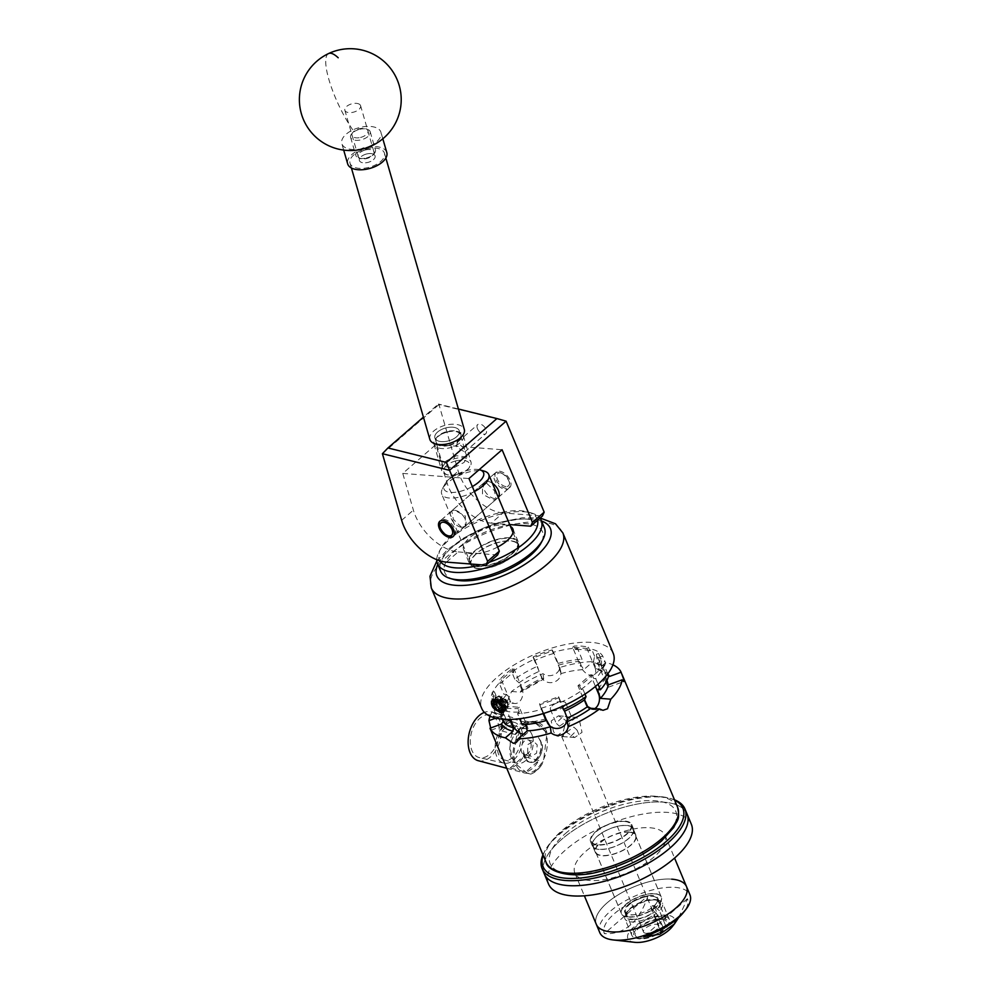 <?xml version="1.0" encoding="UTF-8"?>
<svg xmlns="http://www.w3.org/2000/svg" width="992" height="992" viewBox="0 0 992 992"><rect width="100%" height="100%" fill="white"/><g stroke="black" fill="none" stroke-linecap="round" stroke-linejoin="round"><path stroke-width="0.74" stroke-dasharray="4.96 3.72" d="M437.559 432.053A12.735 6.597 -16.1 0 0 434.856 437.943A12.735 6.597 -16.1 0 0 443.771 441.638A12.735 6.597 -16.1 0 0 456.605 436.765A12.735 6.597 -16.1 0 0 459.308 430.875A12.735 6.597 -16.1 0 0 450.405 427.192A12.735 6.597 -16.1 0 0 437.559 432.053M445.954 461.069L443.077 466.414L453.58 467.827L464.033 462.47L466.897 457.126L456.407 455.712L445.954 461.069M454.584 510.272A10.131 5.778 49 0 1 464.082 517.117A10.131 5.778 49 0 1 464.789 526.442A10.131 5.778 49 0 1 461.702 527.31A10.131 5.778 49 0 1 452.203 520.465A10.131 5.778 49 0 1 451.496 511.14A10.131 5.778 49 0 1 454.584 510.272M477.499 428.792A6.088 3.472 49 0 1 477.784 424.526A6.088 3.472 49 0 1 482.05 424.849A6.088 3.472 49 0 1 486.055 429.449A6.088 3.472 49 0 1 485.77 433.715A6.088 3.472 49 0 1 481.492 433.392A6.088 3.472 49 0 1 477.499 428.792M464.268 448.384L457.225 442.395L456.531 447.02L464.74 452.005L464.268 448.384M499.373 471.2A10.242 5.84 49 0 1 508.983 478.107A10.242 5.84 49 0 1 509.702 487.531A10.242 5.84 49 0 1 506.577 488.411A10.242 5.84 49 0 1 496.98 481.504A10.242 5.84 49 0 1 496.26 472.08A10.242 5.84 49 0 1 499.373 471.2M492.379 483.228A10.242 5.84 -131 0 0 487.667 481.38A10.242 5.84 -131 0 0 484.542 482.261A10.242 5.84 -131 0 0 485.262 491.685A10.242 5.84 -131 0 0 494.859 498.604A10.242 5.84 -131 0 0 497.984 497.724A10.242 5.84 -131 0 0 498.306 497.389L454.249 535.668A10.18 5.816 49 0 1 451.149 536.548A10.18 5.816 49 0 1 449.326 536.164A10.18 5.816 49 0 1 439.716 525.115A10.18 5.816 49 0 1 440.882 520.304A10.18 5.816 49 0 1 443.982 519.424A10.18 5.816 49 0 1 453.542 526.306A10.18 5.816 49 0 1 454.249 535.668M446.462 562.117L458.18 551.924A40.734 23.25 49 0 1 413.379 510.136L402.764 473.407L435.885 444.602L446.499 481.331A40.734 23.25 -131 0 0 491.3 523.131L503.018 512.951L542.463 516.014M491.3 523.131L509.677 524.557M458.18 551.924L497.624 554.987M503.018 512.951A40.734 23.25 49 0 1 458.217 471.15L438.96 404.538L506.106 421.178M435.885 444.602L502.088 449.748M402.764 473.407L468.968 478.541M382.404 453.704L438.96 404.538L438.427 404.066L423.423 417.111M458.403 409.014L438.427 404.066M449.116 445.42A13.479 6.981 -16.1 0 0 460.536 438.365A13.479 6.981 -16.1 0 0 457.386 431.384A13.479 6.981 -16.1 0 0 447.367 431.433A13.479 6.981 -16.1 0 0 436.765 437.348A13.479 6.981 -16.1 0 0 437.199 444.577A13.479 6.981 -16.1 0 0 449.116 445.42M447.677 431.979A15.277 7.911 163.9 0 1 459.023 431.929A15.277 7.911 163.9 0 1 463.351 435.662A15.277 7.911 163.9 0 1 449.661 447.826A15.277 7.911 163.9 0 1 434 444.143A15.277 7.911 163.9 0 1 435.662 438.675A15.277 7.911 163.9 0 1 447.677 431.979M455.886 460.896A13.479 6.981 163.9 0 1 467.802 461.739A13.479 6.981 163.9 0 1 468.249 468.968A13.479 6.981 163.9 0 1 457.634 474.883A13.479 6.981 163.9 0 1 447.628 474.932A13.479 6.981 163.9 0 1 444.466 467.951A13.479 6.981 163.9 0 1 455.886 460.896M457.324 474.337A15.277 7.911 -16.1 0 0 469.352 467.641A15.277 7.911 -16.1 0 0 471.014 462.173A15.277 7.911 -16.1 0 0 455.34 458.502A15.277 7.911 -16.1 0 0 441.663 470.667A15.277 7.911 -16.1 0 0 445.978 474.399A15.277 7.911 -16.1 0 0 457.324 474.337M360.53 137.454A8.395 4.34 -16.1 0 0 367.635 133.064A8.395 4.34 -16.1 0 0 365.664 128.712A8.395 4.34 -16.1 0 0 359.439 128.749A8.395 4.34 -16.1 0 0 352.83 132.42A8.395 4.34 -16.1 0 0 353.102 136.921A8.395 4.34 -16.1 0 0 360.53 137.454M359.736 129.295A10.18 5.27 163.9 0 1 367.3 129.258A10.18 5.27 163.9 0 1 370.19 131.738A10.18 5.27 163.9 0 1 361.063 139.847A10.18 5.27 163.9 0 1 350.622 137.404A10.18 5.27 163.9 0 1 351.726 133.759A10.18 5.27 163.9 0 1 359.736 129.295M365.527 149.842A8.395 4.34 163.9 0 1 372.942 150.362A8.395 4.34 163.9 0 1 373.228 154.864A8.395 4.34 163.9 0 1 366.618 158.546A8.395 4.34 163.9 0 1 360.394 158.571A8.395 4.34 163.9 0 1 358.422 154.231A8.395 4.34 163.9 0 1 365.527 149.842M366.308 158.001A10.18 5.27 -16.1 0 0 374.319 153.537A10.18 5.27 -16.1 0 0 375.435 149.891A10.18 5.27 -16.1 0 0 364.982 147.436A10.18 5.27 -16.1 0 0 355.868 155.546A10.18 5.27 -16.1 0 0 358.744 158.038A10.18 5.27 -16.1 0 0 366.308 158.001M365.54 149.941A8.184 4.241 163.9 0 1 373.947 151.912A8.184 4.241 163.9 0 1 366.606 158.435A8.184 4.241 163.9 0 1 358.211 156.463A8.184 4.241 163.9 0 1 365.54 149.941M366.705 153.958A8.184 4.241 163.9 0 1 375.1 155.93A8.184 4.241 163.9 0 1 367.772 162.452A8.184 4.241 163.9 0 1 359.377 160.481A8.184 4.241 163.9 0 1 366.705 153.958M366.073 148.912A17.93 9.288 163.9 0 1 384.462 153.227A17.93 9.288 163.9 0 1 368.404 167.499A17.93 9.288 163.9 0 1 350.015 163.184A17.93 9.288 163.9 0 1 366.073 148.912M429.858 439.394A17.93 9.288 163.9 0 1 445.916 425.122A17.93 9.288 163.9 0 1 464.306 429.437M446.251 427.825A12.71 6.584 163.9 0 1 459.296 430.888A12.71 6.584 163.9 0 1 447.913 441.006A12.71 6.584 163.9 0 1 434.868 437.943A12.71 6.584 163.9 0 1 446.251 427.825M447.417 431.842A12.71 6.584 163.9 0 1 460.449 434.905A12.71 6.584 163.9 0 1 449.066 445.024A12.71 6.584 163.9 0 1 436.034 441.961A12.71 6.584 163.9 0 1 447.417 431.842M359.898 104.619A8.184 4.241 163.9 0 1 360.592 105.71A8.184 4.241 163.9 0 1 355.049 111.674A8.184 4.241 163.9 0 1 345.551 111.364A8.184 4.241 163.9 0 1 344.856 110.261A8.184 4.241 163.9 0 1 350.387 104.296A8.184 4.241 163.9 0 1 359.898 104.619M374.406 154.839A8.184 4.241 163.9 0 1 375.1 155.93A8.184 4.241 163.9 0 1 369.57 161.894A8.184 4.241 163.9 0 1 360.071 161.584A8.184 4.241 163.9 0 1 359.377 160.481A8.184 4.241 163.9 0 1 364.907 154.516A8.184 4.241 163.9 0 1 374.406 154.839M369.942 145.998A20.373 10.552 -16.1 0 0 380.953 132.32A20.373 10.552 -16.1 0 0 379.229 129.58A20.373 10.552 -16.1 0 0 352.83 129.952A20.373 10.552 -16.1 0 0 341.818 143.629A20.373 10.552 -16.1 0 0 343.554 146.357A20.373 10.552 -16.1 0 0 369.942 145.998M386.806 152.545A20.373 10.552 -16.1 0 0 385.082 149.817A20.373 10.552 -16.1 0 0 361.423 149.023A20.373 10.552 -16.1 0 0 347.671 163.866M453.852 579.526A52.96 21.812 157.3 0 1 484.294 532.468A52.96 21.812 157.3 0 1 541.024 543.058M544.348 527.756A56.222 23.151 -22.7 0 0 482.571 528.513A56.222 23.151 -22.7 0 0 440.622 571.156M537.565 520.267A52.96 21.812 -22.7 0 0 528.029 511.996A52.96 21.812 -22.7 0 0 478.913 519.585A52.96 21.812 -22.7 0 0 440.857 548.464A52.96 21.812 -22.7 0 0 439.915 560.815M436.765 559.686A56.222 23.151 157.3 0 1 439.096 551.763A56.222 23.151 157.3 0 1 479.483 521.122A56.222 23.151 157.3 0 1 531.625 513.05A56.222 23.151 157.3 0 1 539.983 518.171M498.344 562.154A26.722 11.011 157.3 0 1 468.98 562.514A26.722 11.011 157.3 0 1 488.92 542.24A26.722 11.011 157.3 0 1 518.295 541.88A26.722 11.011 157.3 0 1 498.344 562.154M497.624 547.051A26.722 11.011 157.3 0 1 492.962 549.27A26.722 11.011 157.3 0 1 463.599 549.63A26.722 11.011 157.3 0 1 483.538 529.368A26.722 11.011 157.3 0 1 510.446 526.405M481.046 564.795A52.96 21.812 -22.7 0 0 489.242 562.278M505.97 486.551A8.147 4.65 49 0 1 497.389 479.26A8.147 4.65 49 0 1 500.241 472.849A8.147 4.65 49 0 1 501.704 473.159A8.147 4.65 49 0 1 509.392 482A8.147 4.65 49 0 1 505.97 486.551M498.257 472.229A10.18 5.816 -131 0 0 495.157 473.11A10.18 5.816 -131 0 0 495.876 482.484A10.18 5.816 -131 0 0 505.424 489.354A10.18 5.816 -131 0 0 508.524 488.486A10.18 5.816 -131 0 0 509.702 483.674A10.18 5.816 -131 0 0 500.092 472.614A10.18 5.816 -131 0 0 498.257 472.229M674.634 800.147A75.776 31.211 -22.7 0 0 669.86 798.324A75.776 31.211 -22.7 0 0 659.903 796.588A75.776 31.211 -22.7 0 0 545.141 850.491A75.776 31.211 -22.7 0 0 543.095 855.178M542.959 854.844A77.401 31.88 157.3 0 1 544.261 852.14A77.401 31.88 157.3 0 1 661.478 797.084A77.401 31.88 157.3 0 1 671.658 798.845A77.401 31.88 157.3 0 1 674.498 799.825M626.597 825.542A22.035 9.077 -22.7 0 0 602.888 832.338A22.035 9.077 -22.7 0 0 592.608 845.928A22.035 9.077 -22.7 0 0 599.292 849.288A22.035 9.077 -22.7 0 0 623.001 842.493A22.035 9.077 -22.7 0 0 633.28 828.915A22.035 9.077 -22.7 0 0 626.597 825.542M629.3 831.978A22.035 9.077 -22.7 0 0 605.579 838.786A22.035 9.077 -22.7 0 0 595.312 852.364A22.035 9.077 -22.7 0 0 601.983 855.736A22.035 9.077 -22.7 0 0 625.692 848.929A22.035 9.077 -22.7 0 0 635.971 835.351A22.035 9.077 -22.7 0 0 629.3 831.978M687.047 813.986A77.401 31.88 -22.7 0 0 663.598 802.156A77.401 31.88 -22.7 0 0 580.332 826.038A77.401 31.88 -22.7 0 0 544.236 873.729A77.401 31.88 157.3 0 1 580.332 826.038A77.401 31.88 157.3 0 1 663.598 802.156A77.401 31.88 157.3 0 1 687.047 813.986M548.526 883.996A77.401 31.88 157.3 0 1 584.623 836.306A77.401 31.88 157.3 0 1 667.901 812.423A77.401 31.88 157.3 0 1 691.35 824.265M654.807 893.866A21.588 8.891 157.3 0 1 661.342 897.165A21.588 8.891 157.3 0 1 651.273 910.47A21.588 8.891 157.3 0 1 628.048 917.141A21.588 8.891 157.3 0 1 621.513 913.83A21.588 8.891 157.3 0 1 631.582 900.525A21.588 8.891 157.3 0 1 654.807 893.866M629.015 832.226A21.588 8.891 157.3 0 1 635.562 835.524A21.588 8.891 157.3 0 1 625.493 848.83A21.588 8.891 157.3 0 1 602.256 855.488A21.588 8.891 157.3 0 1 595.721 852.19A21.588 8.891 157.3 0 1 605.79 838.885A21.588 8.891 157.3 0 1 629.015 832.226M589.645 880.474A48.881 20.138 157.3 0 1 574.839 872.997A48.881 20.138 157.3 0 1 597.63 842.878A48.881 20.138 157.3 0 1 650.231 827.787A48.881 20.138 157.3 0 1 665.037 835.264A48.881 20.138 157.3 0 1 642.233 865.384A48.881 20.138 157.3 0 1 589.645 880.474M671.72 879.16A48.881 20.138 157.3 0 0 619.12 894.251A48.881 20.138 157.3 0 0 596.328 924.37A48.881 20.138 157.3 0 1 619.12 894.251A48.881 20.138 157.3 0 1 671.72 879.16A48.881 20.138 157.3 0 1 686.526 886.637M661.813 919.534A17.186 7.08 157.3 0 1 667.021 922.163A17.186 7.08 157.3 0 1 659.01 932.753A17.186 7.08 157.3 0 1 640.522 938.048A17.186 7.08 157.3 0 1 635.314 935.419A17.186 7.08 157.3 0 1 643.324 924.829A17.186 7.08 157.3 0 1 661.813 919.534M652.079 896.247A17.186 7.08 157.3 0 1 657.287 898.864A17.186 7.08 157.3 0 1 649.264 909.466A17.186 7.08 157.3 0 1 630.776 914.76A17.186 7.08 157.3 0 1 625.568 912.132A17.186 7.08 157.3 0 1 633.59 901.542A17.186 7.08 157.3 0 1 652.079 896.247M648.061 895.677C639.232 922.002 624.675 934.65 604.401 933.646A45.024 18.538 157.3 0 1 648.061 895.677L604.401 933.646M634.843 942.338A25.259 10.404 157.3 0 1 633.752 927.148A25.259 10.404 157.3 0 1 666.822 915.182A25.259 10.404 157.3 0 1 672.278 926.677M599.763 932.592A48.881 20.138 157.3 0 1 622.567 902.46A48.881 20.138 157.3 0 1 675.155 887.381A48.881 20.138 157.3 0 1 689.961 894.858M678.677 917.575L687.394 898.727A45.024 18.538 157.3 0 1 683.513 912.417M687.394 898.727L643.734 936.696M498.406 724.445A21.998 13.814 -75.1 0 1 494.884 747.844A21.998 13.814 -75.1 0 1 479.446 757.64A21.998 13.814 -75.1 0 1 471.138 748.154A21.998 13.814 -75.1 0 1 474.92 724.321A21.998 13.814 -75.1 0 1 490.742 715.133A21.998 13.814 -75.1 0 1 498.406 724.445M522.015 731.389A21.03 13.218 -75.1 0 1 518.642 753.759A21.03 13.218 -75.1 0 1 503.886 763.133A21.03 13.218 -75.1 0 1 495.938 754.056A21.03 13.218 -75.1 0 1 499.559 731.278A21.03 13.218 -75.1 0 1 514.674 722.486A21.03 13.218 -75.1 0 1 522.015 731.389M520.031 733.113A17.844 11.21 -75.1 0 1 517.068 752.258A17.844 11.21 -75.1 0 1 504.395 759.971A17.844 11.21 -75.1 0 1 497.922 752.333A17.844 11.21 -75.1 0 1 500.886 733.187A17.844 11.21 -75.1 0 1 513.558 725.474A17.844 11.21 -75.1 0 1 520.031 733.113M532.592 736.448A17.844 11.21 -75.1 0 1 529.629 755.594A17.844 11.21 -75.1 0 1 516.956 763.307A17.844 11.21 -75.1 0 1 510.483 755.668A17.844 11.21 -75.1 0 1 513.447 736.523A17.844 11.21 -75.1 0 1 526.12 728.81A17.844 11.21 -75.1 0 1 532.592 736.448M530.881 743.169A7.638 4.799 -75.1 0 1 529.616 751.366A7.638 4.799 -75.1 0 1 524.185 754.664A7.638 4.799 -75.1 0 1 521.42 751.403A7.638 4.799 -75.1 0 1 522.685 743.206A7.638 4.799 -75.1 0 1 528.104 739.896A7.638 4.799 -75.1 0 1 530.881 743.169M527.719 753.077L531.055 756.487L536.573 753.188L537.193 744.843L533.485 741.334L527.756 744.595L527.719 753.077M499.98 730.459A25.259 15.86 -75.1 0 1 513.199 718.977L528.525 723.032A25.259 15.86 104.9 0 0 515.307 734.526L499.98 730.459L513.199 718.977M478.293 760.715A25.259 15.86 104.9 0 0 496.236 749.803A25.259 15.86 104.9 0 0 500.427 722.684A25.259 15.86 104.9 0 0 491.251 711.884A25.259 15.86 104.9 0 0 484.381 712.368M516.931 739.796A25.259 15.86 104.9 0 0 515.071 762.104A25.259 15.86 104.9 0 0 515.642 763.89L513.744 761.682C508.053 747.063 509.256 734.675 517.328 724.532L533.026 721.296L547.014 732.766L543.765 758.967L542.041 764.324L536.536 770.449L530.782 774.107L527.347 773.239A25.259 15.86 104.9 0 0 543.765 758.967A25.259 15.86 104.9 0 0 546.828 736.771A25.259 15.86 104.9 0 0 546.381 734.886A25.259 15.86 104.9 0 0 537.205 724.086A25.259 15.86 104.9 0 0 535.358 723.776L535.643 722.176C524.743 721.531 518.208 727.21 516.051 739.226L516.931 739.796C519.052 728.55 525.19 723.205 535.358 723.776M501.977 706.614A5.096 2.902 -131 0 0 503.552 707.085A5.096 2.902 -131 0 0 505.759 705.188A5.096 2.902 -131 0 0 503.961 700.898A5.096 2.902 -131 0 0 499.98 698.517A5.096 2.902 -131 0 0 497.773 700.426A5.096 2.902 -131 0 0 498.021 702.063M503.564 706.254C498.852 703.427 497.835 700.972 500.489 698.901C505.374 701.567 506.404 704.022 503.564 706.254M461.739 527.397L453.381 519.424L451.757 510.781L454.547 510.186L465.372 516.014L465.186 526.231L461.739 527.397M486.105 482.744L482.658 483.91L482.459 494.128L493.297 499.956L496.099 499.36L494.462 490.73L486.105 482.744M479.161 469.675A21.39 8.804 -22.7 0 0 477.065 469.365A21.39 8.804 -22.7 0 0 444.664 484.58A21.39 8.804 -22.7 0 0 450.554 492.416A21.39 8.804 -22.7 0 0 472.316 486.539M474.412 491.561A25.457 10.49 157.3 0 1 449.463 498.034A25.457 10.49 157.3 0 1 441.75 494.14A25.457 10.49 157.3 0 1 442.457 488.709A25.457 10.49 157.3 0 1 481.021 470.605A25.457 10.49 157.3 0 1 484.369 471.175M478.95 568.515A25.457 10.49 -22.7 0 0 506.342 560.666A25.457 10.49 -22.7 0 0 518.208 544.968A25.457 10.49 -22.7 0 0 510.496 541.074A25.457 10.49 -22.7 0 0 483.104 548.936A25.457 10.49 -22.7 0 0 471.237 564.622A25.457 10.49 -22.7 0 0 478.95 568.515M627.961 916.844A21.551 8.878 -22.7 0 0 651.136 910.185A21.551 8.878 -22.7 0 0 661.193 896.917A21.551 8.878 -22.7 0 0 654.67 893.618A21.551 8.878 -22.7 0 0 631.482 900.265A21.551 8.878 -22.7 0 0 621.426 913.545A21.551 8.878 -22.7 0 0 627.961 916.844M624.489 821.463A21.551 8.878 157.3 0 1 631.011 824.761A21.551 8.878 157.3 0 1 620.955 838.042A21.551 8.878 157.3 0 1 597.779 844.688A21.551 8.878 157.3 0 1 591.244 841.39A21.551 8.878 157.3 0 1 601.301 828.109A21.551 8.878 157.3 0 1 624.489 821.463M656.369 913.334L654.633 911.871A18.736 7.713 -22.7 0 1 631.507 919.646A18.736 7.713 -22.7 0 1 626.349 912.776A18.736 7.713 -22.7 0 1 654.732 899.446A18.736 7.713 -22.7 0 1 657.188 899.88A18.736 7.713 -22.7 0 1 657.671 909.242L657.088 909.193A17.93 7.378 -22.7 0 0 659.655 902.621A17.93 7.378 -22.7 0 0 654.224 899.88A17.93 7.378 -22.7 0 0 634.942 905.411A17.93 7.378 -22.7 0 0 626.584 916.459A17.93 7.378 -22.7 0 0 632.003 919.2A17.93 7.378 -22.7 0 0 654.063 911.834L653.083 909.503L653.84 906.254L652.004 906.105A2.368 1.674 94.4 0 0 651.372 909.366L660.399 930.942L662.693 931.116A18.736 7.713 157.3 0 1 639.555 938.891A18.736 7.713 157.3 0 1 637.087 938.457A18.736 7.713 157.3 0 1 639.294 926.726A18.736 7.713 157.3 0 1 662.78 918.691A18.736 7.713 157.3 0 1 667.938 925.561A18.736 7.713 157.3 0 1 665.719 928.487L666.302 927.21A20.373 8.382 -22.7 0 0 668.819 923.912A20.373 8.382 -22.7 0 0 669.389 919.559A20.373 8.382 -22.7 0 0 663.214 916.447A20.373 8.382 -22.7 0 0 641.303 922.734A20.373 8.382 -22.7 0 0 631.805 935.282A20.373 8.382 -22.7 0 0 635.289 937.936A20.373 8.382 -22.7 0 0 637.968 938.395A20.373 8.382 -22.7 0 0 663.264 929.839L656.369 913.334A20.373 8.382 157.3 0 1 631.061 921.89A20.373 8.382 157.3 0 1 624.898 918.778A20.373 8.382 157.3 0 1 625.468 914.426A20.373 8.382 157.3 0 1 656.307 899.942A20.373 8.382 157.3 0 1 658.986 900.401A20.373 8.382 157.3 0 1 662.482 903.055A20.373 8.382 157.3 0 1 659.395 910.693L666.302 927.21M653.12 905.646L654.906 905.783L653.939 906.167L656.121 906.862L654.41 906.738A2.368 1.674 94.4 0 0 653.12 905.646A2.368 1.674 94.4 0 0 652.104 906.018L653.939 906.167A17.93 7.378 -22.7 0 0 657.845 898.306A17.93 7.378 -22.7 0 0 652.414 895.565A17.93 7.378 -22.7 0 0 633.132 901.096A17.93 7.378 -22.7 0 0 624.774 912.144A17.93 7.378 -22.7 0 0 630.205 914.884A17.93 7.378 -22.7 0 0 653.84 906.254M657.088 909.193L656.121 906.862M559.389 726.181C564.708 723.069 575.906 713.322 569.693 717.228L563.332 716.187L556.177 723.255L559.389 726.181M576.34 717.204L569.768 722.399L567.114 732.679L574.765 737.502L582.019 732.356L579.737 721.705L576.34 717.204L569.693 717.228M553.499 731.612L551.205 720.973L558.459 715.815L566.122 720.638L563.468 730.906L556.884 736.114L553.499 731.612M552.891 710.656A8.308 3.422 157.3 0 1 550.374 709.379A8.308 3.422 157.3 0 1 551.998 705.92A8.308 3.422 157.3 0 1 562.104 701.691A8.308 3.422 157.3 0 1 563.196 701.704A8.308 3.422 157.3 0 1 565.713 702.968A8.308 3.422 157.3 0 1 561.832 708.09A8.308 3.422 157.3 0 1 552.891 710.656M646.015 933.274A8.308 3.422 157.3 0 1 643.498 931.996A8.308 3.422 157.3 0 1 647.379 926.875A8.308 3.422 157.3 0 1 656.32 924.308A8.308 3.422 157.3 0 1 658.837 925.586A8.308 3.422 157.3 0 1 654.956 930.707A8.308 3.422 157.3 0 1 646.015 933.274M563.53 736.089C557.318 739.995 568.478 730.286 573.835 727.136L577.046 730.062L569.892 737.13L556.884 736.114M512.343 668.707L513.831 672.241A57.809 23.808 -22.7 0 0 506.887 677.685A57.809 23.808 -22.7 0 0 501.208 683.215L499.732 679.681A57.809 23.808 157.3 0 1 505.399 674.151A57.809 23.808 157.3 0 1 512.343 668.707L513.968 668.831L501.357 679.805L499.732 679.681M511.785 553.61A25.866 10.652 -22.7 0 0 517.502 542.215A25.866 10.652 -22.7 0 0 500.241 539.016A25.866 10.652 -22.7 0 0 475.478 550.783A25.866 10.652 -22.7 0 0 469.774 562.179A25.866 10.652 -22.7 0 0 487.022 565.378A25.866 10.652 -22.7 0 0 511.785 553.61M512.876 556.202A25.866 10.652 -22.7 0 0 518.593 544.819A25.866 10.652 -22.7 0 0 501.332 541.62A25.866 10.652 -22.7 0 0 476.569 553.387A25.866 10.652 -22.7 0 0 470.853 564.783A25.866 10.652 -22.7 0 0 488.114 567.97A25.866 10.652 -22.7 0 0 512.876 556.202M530.782 774.107A26.883 16.889 104.9 0 0 536.759 770.511A26.883 16.889 104.9 0 0 542.041 764.324M490.085 716.212A71.288 29.363 157.3 0 1 500.315 701.245L503.279 702.596L507.482 700.997L511.55 691.486A71.288 29.363 157.3 0 1 542.984 673.655C546.059 675.825 549.518 676.259 553.362 674.969C557.107 673.481 559.29 670.976 559.922 667.455A71.288 29.363 157.3 0 1 593.018 661.627L601.685 666.463L604.674 665.682L605.728 662.619A71.288 29.363 157.3 0 1 612.92 664.838M599.143 849.425A22.283 9.176 157.3 0 1 592.398 846.015A22.283 9.176 157.3 0 1 602.776 832.288A22.283 9.176 157.3 0 1 626.746 825.418A22.283 9.176 157.3 0 1 633.504 828.816A22.283 9.176 157.3 0 1 623.112 842.543A22.283 9.176 157.3 0 1 599.143 849.425M597.32 845.085A22.283 9.176 157.3 0 1 590.575 841.675A22.283 9.176 157.3 0 1 600.966 827.948A22.283 9.176 157.3 0 1 624.935 821.066A22.283 9.176 157.3 0 1 631.681 824.476A22.283 9.176 157.3 0 1 621.29 838.203A22.283 9.176 157.3 0 1 597.32 845.085M491.4 701.232L492.367 705.535L494.934 709.615M613.217 653.319A71.288 29.363 -22.7 0 0 565.663 644.515A71.288 29.363 -22.7 0 0 497.426 676.953A71.288 29.363 -22.7 0 0 481.678 708.35M491.648 702.882L492.95 699.62L495.653 698.728L500.873 700.786L504.916 705.51L505.585 709.974L502.684 711.4L498.083 708.796L494.686 703.514L494.648 698.504L498.182 696.533L503.403 698.591L507.433 703.316L507.507 708.66L508.09 702.745L506.081 699.608L498.964 695.851L495.43 697.822L495.467 702.844L498.864 708.114L503.465 710.718L506.366 709.292L505.697 704.828L501.654 700.104L496.434 698.046L492.9 700.017L492.937 705.039L496.347 710.309L499.745 712.591M547.014 732.766A26.883 16.889 104.9 0 0 537.627 722.511A26.883 16.889 104.9 0 0 535.643 722.176M516.051 739.226A26.883 16.889 104.9 0 0 513.744 761.682M596.378 654.336L598.548 653.542A57.809 23.808 157.3 0 1 599.292 654.993A57.809 23.808 157.3 0 1 599.726 662.086L597.556 662.879L596.378 654.336L604.339 673.345L605.38 672.96L606.199 674.907A56.631 23.324 -22.7 0 0 596.217 668.67L593.476 661.825A56.631 23.324 157.3 0 1 603.272 667.926L605.38 672.96M590.575 674.783L592.199 674.907A57.809 23.808 157.3 0 1 579.588 685.881L577.964 685.757L590.575 674.783L595.448 686.427M558.645 696.706L558.781 697.686A57.809 23.808 157.3 0 1 539.747 704.655L539.611 703.688L558.645 696.706L566.668 716.199M519.287 707.271L517.849 708.511A57.809 23.808 157.3 0 1 503.552 707.408L504.99 706.155L519.287 707.271L527.236 726.28L526.554 726.876M495.554 700.265L493.384 701.059A57.809 23.808 157.3 0 1 492.64 699.608A57.809 23.808 157.3 0 1 492.206 692.515L494.376 691.722L495.554 700.265L503.502 719.287L502.46 719.659M533.287 657.882L533.15 656.915A57.809 23.808 157.3 0 1 552.184 649.934L552.321 650.913L533.287 657.882L542.165 678.181A56.631 23.324 -22.7 0 0 521.742 689.762L519.039 682.756A56.631 23.324 157.3 0 1 539.065 671.398L541.173 676.432M572.644 647.33L574.083 646.09A57.809 23.808 157.3 0 1 588.38 647.193L586.942 648.446L572.644 647.33L580.605 666.351L581.287 665.744L583.829 669.612L593.018 661.627M559.922 667.455L560.778 673.667L558.161 663.425L553.499 652.265A60.661 24.986 157.3 0 1 577.356 648.061L582.019 659.221L579.489 661.428L581.287 665.744M558.161 663.425A60.661 24.986 157.3 0 1 582.019 659.221M607.774 673.89L603.905 664.628A60.661 24.986 157.3 0 1 595.721 678.602L598.052 684.207M514.749 679.148L511.798 672.092A60.661 24.986 157.3 0 1 534.465 659.234L537.416 666.289A60.661 24.986 -22.7 0 0 514.749 679.148L519.039 682.756M495.802 718.121L502.808 715.554L499.484 706.8L495.653 708.201L490.978 697.041A60.661 24.986 157.3 0 1 499.174 683.066L503.849 694.226L506.714 694.45L510.719 702.051L500.315 701.245M495.653 708.201A60.661 24.986 157.3 0 1 503.849 694.226M594.592 656.22L591.641 649.165A60.661 24.986 157.3 0 1 602.727 656.084L605.678 663.14A60.661 24.986 -22.7 0 0 594.592 656.22L593.476 661.825M543.145 713.583L541.396 709.404A60.661 24.986 157.3 0 1 517.539 713.608L519.672 718.716M584.982 694.102L583.098 689.576A60.661 24.986 157.3 0 1 560.43 702.435L562.117 706.478M506.131 719.398L503.242 712.504A60.661 24.986 157.3 0 1 492.168 705.585L495.12 712.64A60.661 24.986 -22.7 0 0 504.829 719.188A60.661 24.986 -22.7 0 0 505.523 719.374M560.43 702.435L558.781 697.686M539.747 704.655L541.396 709.404M543.69 713.422L539.611 703.688M567.201 718.059A10.18 9.226 172.1 0 0 567.176 717.824A10.18 9.226 172.1 0 0 566.606 715.728M579.588 685.881L581.064 689.428L583.098 689.576M586.694 704.841L585.912 704.779L577.964 685.757M595.721 678.602L593.687 678.454L592.199 674.907M585.912 704.779A10.18 7.229 94.4 0 0 591.43 709.441A10.18 7.229 94.4 0 0 594.803 708.586M517.539 713.608L519.324 712.045L517.849 708.511M522.201 724.768L524.743 722.56L525.574 724.544M503.552 707.408L505.04 710.942L503.242 712.504M510.533 719.411L504.99 706.155M523.342 734.254A10.18 5.816 -131 0 0 523.677 734.291A10.18 5.816 -131 0 0 526.777 733.41A10.18 5.816 -131 0 0 527.236 726.28M513.831 672.241L511.798 672.092M521.147 687.791L521.928 687.853L513.968 668.831M499.174 683.066L501.208 683.215M521.928 687.853A10.18 7.229 -85.6 0 1 519.2 701.902A10.18 7.229 -85.6 0 1 514.823 703.489A10.18 7.229 -85.6 0 1 509.305 698.827L501.357 679.805M492.206 692.515L493.681 696.049L490.978 697.041M501.282 711.115L502.324 710.731L494.376 691.722M492.168 705.585L494.872 704.593L493.384 701.059M509.28 720.502A56.631 23.324 157.3 0 1 500.365 714.624L502.25 719.163M500.365 714.624L495.12 712.64M502.324 710.731A10.18 1.004 -110.1 0 1 506.503 723.565A10.18 1.004 -110.1 0 1 506.416 724.569A10.18 1.004 -110.1 0 1 503.502 719.287M577.356 648.061L575.558 649.624L574.083 646.09M588.38 647.193L589.856 650.727L591.641 649.165M595.584 666.86L594.89 667.455L586.942 648.446M594.89 667.455A10.18 5.816 49 0 1 594.431 674.585A10.18 5.816 49 0 1 591.331 675.465A10.18 5.816 49 0 1 580.605 666.351M599.726 662.086L601.202 665.62L603.905 664.628M606.484 681.355L604.748 677.201L608.58 675.788M606.558 681.516L605.517 681.888L597.556 662.879M602.727 656.084L600.024 657.076L598.548 653.542M603.272 667.926L605.678 663.14M605.517 681.888A10.18 1.004 69.9 0 0 608.431 687.183A10.18 1.004 69.9 0 0 608.505 686.179A10.18 1.004 69.9 0 0 608.232 684.765M606.955 680.413A10.18 1.004 69.9 0 0 604.339 673.345M552.184 649.934L553.499 652.265M560.207 669.464L552.321 650.913M534.465 659.234L533.15 656.915M539.065 671.398L537.416 666.289M560.269 669.922A10.18 9.226 -7.9 0 1 560.84 672.018A10.18 9.226 -7.9 0 1 554.342 681.975A10.18 9.226 -7.9 0 1 541.235 676.904M490.482 729.405L490.68 727.992M527.347 773.239L515.642 763.89A25.259 15.86 104.9 0 0 524.247 772.917A25.259 15.86 104.9 0 0 527.347 773.239M558.397 665.148A56.631 23.324 157.3 0 1 579.489 661.428M560.778 673.667A56.631 23.324 157.3 0 1 583.829 669.612M604.748 677.201A56.631 23.324 157.3 0 1 597.506 689.552M511.55 691.486L520.217 692.156A59.074 24.329 157.3 0 1 543.703 678.838L542.984 673.655M499.484 706.8A56.631 23.324 157.3 0 1 506.714 694.45M502.808 715.554A56.631 23.324 157.3 0 1 510.719 702.051M605.728 662.619L598.089 669.265A59.074 24.329 157.3 0 1 607.91 674.188M545.823 718.853A56.631 23.324 157.3 0 1 524.743 722.56M542.165 678.181L543.579 679.123L521.023 691.908M609.572 676.432L606.372 675.217C605.021 672.812 601.896 670.964 596.998 669.662L598.089 669.265L596.217 668.67M521.742 689.762L520.217 692.156L521.011 691.908M541.223 708.189A57.809 23.808 -22.7 0 0 560.257 701.22M581.064 689.428A57.809 23.808 -22.7 0 0 593.687 678.454M505.04 710.942A57.809 23.808 -22.7 0 0 519.324 712.045M493.681 696.049A57.809 23.808 -22.7 0 0 494.115 703.142A57.809 23.808 -22.7 0 0 494.872 704.593M589.856 650.727A57.809 23.808 -22.7 0 0 575.558 649.624M601.202 665.62A57.809 23.808 -22.7 0 0 600.78 658.527A57.809 23.808 -22.7 0 0 600.024 657.076M553.66 653.48A57.809 23.808 -22.7 0 0 534.626 660.449M506.081 699.608L507.792 702.906L507.507 708.66M657.671 909.242L659.395 910.693M663.264 929.839L662.693 931.116M654.41 906.738L663.425 928.314L665.719 928.487M663.425 928.314L660.399 930.942M507.792 702.906L503.899 698.318L498.964 696.396L495.616 698.269L495.628 703.018L498.815 707.99L503.118 710.47L505.846 709.144L505.188 704.952L501.369 700.513L496.434 698.591L493.086 700.476L493.098 705.213L496.298 710.185L501.369 712.702M507.941 707.284L507.272 703.142L503.452 698.703L498.517 696.781L495.169 698.653L495.182 703.402L498.368 708.375L502.684 710.855L505.399 709.528L504.754 705.337L500.935 700.898L495.988 698.976L492.64 700.848L492.664 705.597L495.02 709.677M502.113 706.974L505.622 707.246L505.895 703.117L502.039 698.678L497.91 698.356L497.686 701.877M502.361 707.891L497.104 701.617M505.895 703.117L501.952 706.552M502.039 698.678L498.096 702.113M497.91 698.356L493.966 701.79M505.622 707.246L501.679 710.669M538.805 760.517L523.478 756.45A25.259 15.86 -75.1 0 1 510.26 767.944L525.586 772.012A25.259 15.86 104.9 0 0 538.805 760.517L525.586 772.012M515.307 734.526L528.525 723.032M510.26 767.944L523.478 756.45M524.842 756.425L523.354 750.746A13.528 8.494 104.9 0 0 523.85 756.189A13.528 8.494 104.9 0 0 528.761 761.968A13.528 8.494 104.9 0 0 530.026 762.154A13.528 8.494 104.9 0 0 538.83 755.272A13.528 8.494 104.9 0 0 540.615 741.607A13.528 8.494 104.9 0 0 538.507 737.577L542.376 744.682A13.479 8.469 104.9 0 1 530.088 762.278A13.479 8.469 104.9 0 1 526.095 758.83L524.842 756.425M526.095 758.83L526.194 759.041A13.528 8.494 104.9 0 0 530.112 762.327A13.528 8.494 104.9 0 0 542.45 744.918L542.376 744.682M538.507 737.577L542.45 744.918M526.194 759.041L523.354 750.746M446.499 481.331L458.217 471.15M401.661 520.316L413.379 510.136M328.637 53.531A50.927 12.822 -115.2 0 0 328.91 79.571A50.927 12.822 -115.2 0 0 352.83 129.952M431.297 587.934A71.288 29.363 157.3 0 1 447.045 556.537A71.288 29.363 157.3 0 1 515.282 524.098A71.288 29.363 157.3 0 1 562.848 532.902M541.533 521.011A61.516 25.333 -22.7 0 0 450.467 548.849A61.516 25.333 -22.7 0 0 437.807 564.411M565.204 833.714A68.039 28.012 157.3 0 1 655.104 800.767A68.039 28.012 157.3 0 1 660.684 841.129A68.039 28.012 157.3 0 1 570.784 874.076A68.039 28.012 157.3 0 1 565.204 833.714M677.573 807.166A71.288 29.363 -22.7 0 0 630.007 798.362A71.288 29.363 -22.7 0 0 561.77 830.788A71.288 29.363 -22.7 0 0 546.034 862.184M509.305 698.827L508.524 698.765M651.372 909.366L653.083 909.503M523.689 752.63A13.479 8.469 104.9 0 0 524.21 756.251A13.479 8.469 104.9 0 0 529.108 762.017A13.479 8.469 104.9 0 0 538.681 756.189A13.479 8.469 104.9 0 0 540.925 741.718A13.479 8.469 104.9 0 0 539.636 738.767M443.077 466.414L436.034 441.961M464.789 526.442L453.084 536.622M457.225 442.395L477.784 424.526M497.984 497.724L509.702 487.531M484.542 482.261L496.26 472.08M464.74 452.005L485.77 433.715M451.496 511.14L439.778 521.333M466.897 457.126L460.449 434.905M457.386 431.384L459.023 431.929M468.249 468.968L469.352 467.641M365.664 128.712L367.3 129.258M373.228 154.864L374.319 153.537M370.19 131.738L375.435 149.891M373.947 151.912L360.592 105.71M384.462 153.227L385.851 158.038M463.351 435.662L471.014 462.173M434 444.143L441.663 470.667M350.015 163.184L351.404 167.995M358.211 156.463L344.856 110.261M350.622 137.404L355.868 155.546M360.394 158.571L358.744 158.038M352.83 132.42L351.726 133.759M447.628 474.932L445.978 474.399M436.765 437.348L435.662 438.675M343.691 150.114L341.818 143.629M382.825 138.793L380.953 132.32M528.029 511.996L531.625 513.05M463.599 549.63L468.98 562.514M512.901 529.009L518.295 541.88M440.857 548.464L439.096 551.763M440.882 520.304L495.157 473.11M498.393 497.29L508.524 488.486M501.704 473.159L500.092 472.614M509.392 482L509.702 483.674M669.86 798.324L671.658 798.845M595.312 852.364L592.608 845.928M635.971 835.351L633.28 828.915M545.141 850.491L544.261 852.14M635.562 835.524L661.342 897.165M574.839 872.997L584.375 895.801M665.037 835.264L674.572 858.068M595.721 852.19L621.513 913.83M657.287 898.864L667.021 922.163M625.568 912.132L635.314 935.419M503.886 763.133L479.446 757.64M516.956 763.307L504.395 759.971M524.185 754.664L531.055 756.487M491.251 711.884L537.205 724.086M482.658 483.91L451.757 510.781M518.208 544.968L513.025 532.58M661.193 896.917L631.011 824.761M659.655 902.621L657.845 898.306M626.584 916.459L624.774 912.144M558.459 715.815L563.332 716.187M550.374 709.379L556.19 723.255M561.708 736.473L643.498 931.996M562.104 701.691L556.289 701.976L551.998 705.92M667.938 925.561L668.819 923.912M637.087 938.457L635.289 937.936M669.389 919.559L662.482 903.055M631.805 935.282L624.898 918.778M626.349 912.776L625.468 914.426M436.827 561.026L447.491 549.692L463.946 537.887L483.538 528.017L498.939 522.499L522.424 517.737L540.169 518.01M518.593 544.819L517.502 542.215M590.575 841.675L592.398 846.015M505.734 710.198L504.965 710.88M496.26 696.744L495.479 697.426M493.731 698.938L492.95 699.62M533.026 721.296L537.627 722.511M631.681 824.476L633.504 828.816M490.928 730.248L506.416 724.569M608.431 687.183L623.918 681.504M516.534 742.314L526.777 733.41M503.279 702.596L514.823 703.489M594.431 674.585L604.674 665.682M591.43 709.441L602.975 710.334M505.486 719.374L504.829 719.188M470.853 564.783L469.774 562.179M494.115 703.142L492.64 699.608M600.78 658.527L599.292 654.993M657.188 899.88L658.986 900.401M577.046 730.062L658.837 925.586M565.713 702.968L571.516 716.844M569.892 737.13L574.765 737.502M621.426 913.545L591.244 841.39M471.237 564.622L441.75 494.14M444.664 484.58L442.457 488.709M496.099 499.36L465.186 526.231M506.738 768.267L524.247 772.917M528.104 739.896L533.485 741.334M526.12 728.81L513.558 725.474M514.674 722.486L490.742 715.133M530.026 762.154L529.108 762.017L530.088 762.278M530.112 762.327L528.761 761.968"/><path stroke-width="1.49" d="M449.996 537.49A10.131 5.778 -131 0 0 453.084 536.622A10.131 5.778 -131 0 0 452.364 527.298A10.131 5.778 -131 0 0 442.866 520.453A10.131 5.778 -131 0 0 439.778 521.333A10.131 5.778 -131 0 0 440.485 530.658A10.131 5.778 -131 0 0 449.996 537.49M498.393 497.29L498.306 497.376A10.242 5.84 -131 0 0 492.379 483.228M423.423 417.111L387.934 447.962L446.45 462.458L449.574 470.258L506.106 421.178L544.174 512.17L542.463 516.014L530.745 526.194L532.456 522.35L502.088 449.748L468.968 478.541L499.336 551.143L497.624 554.987L485.906 565.18L487.618 561.336L449.562 470.344L382.404 453.704L401.661 520.316A40.734 23.25 -131 0 0 446.462 562.117L485.906 565.18M509.677 524.557L530.745 526.194M487.618 561.336L499.336 551.143M532.456 522.35L544.174 512.17M446.45 462.458L496.942 418.562L458.403 409.014M387.934 447.962L382.404 453.704M506.056 421.154L496.942 418.562M385.851 158.038L464.306 429.437A17.93 9.288 163.9 0 1 448.248 443.709A17.93 9.288 163.9 0 1 429.858 439.394L351.404 167.995M343.691 150.114L347.671 163.866A20.373 10.552 -16.1 0 0 349.395 166.594A20.373 10.552 -16.1 0 0 373.042 167.388A20.373 10.552 -16.1 0 0 386.806 152.545L382.825 138.793M542.798 539.76L541.024 543.058A52.96 21.812 157.3 0 1 502.981 571.925A52.96 21.812 157.3 0 1 453.852 579.526L450.256 578.46A56.222 23.151 -22.7 0 0 502.398 570.4A56.222 23.151 -22.7 0 0 542.798 539.76A56.222 23.151 -22.7 0 0 544.348 527.756L541.26 520.366A56.222 23.151 157.3 0 1 499.311 563.01A56.222 23.151 157.3 0 1 437.534 563.754A56.222 23.151 157.3 0 1 436.765 559.686M489.242 562.278A52.96 21.812 -22.7 0 0 497.587 559.054A52.96 21.812 -22.7 0 0 537.565 520.267M539.983 518.171A56.222 23.151 157.3 0 1 541.26 520.366M437.534 563.754L440.622 571.156A56.222 23.151 -22.7 0 0 450.256 578.46M510.446 526.405A26.722 11.011 157.3 0 1 512.901 529.009A26.722 11.011 157.3 0 1 497.624 547.051M439.915 560.815A52.96 21.812 -22.7 0 0 481.046 564.795M443.436 522.238A8.147 4.65 -131 0 0 440.026 526.789A8.147 4.65 -131 0 0 447.714 535.63A8.147 4.65 -131 0 0 449.165 535.94A8.147 4.65 -131 0 0 452.017 529.53A8.147 4.65 -131 0 0 443.436 522.238M543.095 855.178A75.776 31.211 -22.7 0 0 565.986 878.242A75.776 31.211 -22.7 0 0 657.646 848.222A75.776 31.211 -22.7 0 0 674.634 800.147M674.498 799.825A77.401 31.88 157.3 0 1 684.926 808.914A77.401 31.88 157.3 0 1 648.83 856.604A77.401 31.88 157.3 0 1 565.552 880.487A77.401 31.88 157.3 0 1 542.116 868.657A77.401 31.88 157.3 0 1 542.959 854.844M567.672 885.558A77.401 31.88 -22.7 0 0 650.95 861.676A77.401 31.88 -22.7 0 0 687.047 813.986A77.401 31.88 157.3 0 1 650.95 861.676A77.401 31.88 157.3 0 1 567.672 885.558A77.401 31.88 157.3 0 1 544.236 873.729A77.401 31.88 -22.7 0 0 567.672 885.558M684.926 808.914L691.35 824.265A77.401 31.88 157.3 0 1 655.241 871.956A77.401 31.88 157.3 0 1 571.975 895.838A77.401 31.88 157.3 0 1 548.526 883.996L542.116 868.657M671.72 879.16A48.881 20.138 157.3 0 1 686.526 886.637A48.881 20.138 157.3 0 1 663.722 916.757A48.881 20.138 157.3 0 1 611.134 931.848A48.881 20.138 157.3 0 1 596.328 924.37L599.763 932.592A48.881 20.138 157.3 0 0 613.267 939.945A48.881 20.138 157.3 0 0 614.569 940.056A48.881 20.138 157.3 0 0 685.72 909.639A48.881 20.138 157.3 0 0 689.961 894.858L686.526 886.637A48.881 20.138 157.3 0 1 663.722 916.757A48.881 20.138 157.3 0 1 611.134 931.848A48.881 20.138 157.3 0 1 596.328 924.37L584.375 895.801M685.72 909.639L683.513 912.417A45.024 18.538 157.3 0 1 643.734 936.696L659.829 934.228L674.386 923.998L672.278 926.677A25.259 10.404 157.3 0 1 635.512 942.4A25.259 10.404 157.3 0 1 634.843 942.338L613.267 939.945M674.386 923.998L678.677 917.575M484.381 712.368A25.259 15.86 104.9 0 0 469.117 749.902A25.259 15.86 104.9 0 0 478.293 760.715L506.738 768.267M499.894 711.177A5.878 3.36 -131 0 0 501.679 710.669A5.878 3.36 -131 0 0 502.361 707.891A5.878 3.36 -131 0 0 501.952 706.552A5.878 3.36 -131 0 0 498.096 702.113A5.878 3.36 -131 0 0 496.806 701.505A5.878 3.36 -131 0 0 493.966 701.79A5.878 3.36 -131 0 0 493.694 705.907A5.878 3.36 -131 0 0 497.55 710.346A5.878 3.36 -131 0 0 499.894 711.177M498.096 702.113L493.966 701.79L493.694 705.907L497.55 710.346L501.679 710.669L502.312 708.065M503.217 712.343A8.147 4.65 -131 0 0 503.539 706.676A8.147 4.65 -131 0 0 494.958 699.385A8.147 4.65 -131 0 0 492.106 705.783A8.147 4.65 -131 0 0 492.974 707.47L491.4 701.232L493.632 699.434L496.459 699.658L504.457 706.416L503.291 712.492L501.369 712.702L495.02 709.677L492.974 707.47M498.021 702.063A5.096 2.902 -131 0 0 499.571 704.704A5.096 2.902 -131 0 0 501.977 706.614M472.316 486.539A21.39 8.804 -22.7 0 0 479.868 469.861A21.39 8.804 -22.7 0 0 479.161 469.675M479.868 469.861L484.369 471.175A25.457 10.49 157.3 0 1 488.734 474.486A25.457 10.49 157.3 0 1 474.412 491.561M612.92 664.838A71.288 29.363 157.3 0 1 621.104 672.204L624.117 680.462C624.228 682.062 623.571 681.839 622.145 679.805A71.288 29.363 157.3 0 1 610.787 699.186L607.526 708.759L602.975 710.334L599.552 708.958A71.288 29.363 157.3 0 1 568.118 726.776C567.536 730.558 565.378 733.224 561.633 734.787C557.789 736.014 554.305 735.419 551.18 732.989A71.288 29.363 157.3 0 1 518.097 738.817L516.534 742.314L513.323 743.293L505.374 737.825A71.288 29.363 157.3 0 1 490.011 728.24C490.842 730.484 491.139 730.844 490.891 729.294M624.117 680.462L623.918 681.504M494.934 709.615L503.291 712.492M431.297 587.934L481.678 708.35A71.288 29.363 -22.7 0 0 529.232 717.154A71.288 29.363 -22.7 0 0 597.469 684.716A71.288 29.363 -22.7 0 0 613.217 653.319L562.848 532.902A71.288 29.363 157.3 0 1 547.1 564.299A71.288 29.363 157.3 0 1 478.863 596.738A71.288 29.363 157.3 0 1 431.297 587.934L429.982 576.265L436.827 561.026M499.745 712.591L502.944 712.591M598.052 684.207L600.383 689.775A60.661 24.986 157.3 0 0 608.58 675.788L607.774 673.89M551.18 732.989L550.324 726.776L545.823 718.853L546.071 720.576L543.145 713.583M519.672 718.716L522.201 724.768A60.661 24.986 157.3 0 0 546.071 720.576M562.117 706.478L563.382 709.491A60.661 24.986 -22.7 0 0 586.049 696.632L584.982 694.102M505.523 719.374A60.661 24.986 -22.7 0 0 506.193 719.547L506.131 719.398M564.56 711.165L567.213 718.146A56.631 23.324 -22.7 0 0 587.648 706.564L584.586 699.806A56.631 23.324 157.3 0 1 564.56 711.165L563.382 709.491M547.634 723.168L543.69 713.422M547.572 722.709A10.18 9.226 172.1 0 0 560.666 727.781A10.18 9.226 172.1 0 0 567.201 718.059M586.049 696.632L584.586 699.806M594.803 708.586A10.18 7.229 94.4 0 0 595.808 707.854A10.18 7.229 94.4 0 0 598.536 693.805L595.448 686.427M600.383 689.775L597.506 689.552L600.396 698.38L610.787 699.186M525.574 724.544L527.273 730.831L518.097 738.817M506.193 719.547L510.148 720.738A56.631 23.324 157.3 0 1 509.28 720.502L505.486 719.374M502.25 719.163L503.18 721.42A56.631 23.324 -22.7 0 0 513.174 727.657L510.148 720.738M512.256 725.772L512.951 725.177L510.533 719.411M512.951 725.177A10.18 5.816 -131 0 0 523.342 734.254M622.145 679.805L608.307 684.877L606.484 681.355M608.232 684.765A10.18 1.004 69.9 0 0 606.955 680.413M490.68 727.992L488.957 720.626A71.288 29.363 157.3 0 1 490.085 716.212M608.307 684.877A56.631 23.324 157.3 0 1 600.396 698.38M488.957 720.626L495.802 718.121M607.91 674.188A59.074 24.329 157.3 0 1 609.572 676.432L621.104 672.204M550.324 726.776A56.631 23.324 157.3 0 1 527.273 730.831M599.552 708.958L590.897 708.288A59.074 24.329 157.3 0 1 567.412 721.606L568.118 726.776M505.374 737.825L513.025 731.178A59.074 24.329 157.3 0 1 501.543 724.011L490.011 728.24M501.543 724.011L503.18 721.42M567.412 721.606L567.238 718.307M513.174 727.657L513.025 731.178M587.648 706.564L590.897 708.288M497.686 701.877L502.113 706.974M497.637 702.485L493.694 705.907M501.493 706.924L497.55 710.346M338.198 57.772A50.927 12.822 -115.2 0 0 328.637 53.531A50.927 50.927 0 0 0 301.382 113.758A50.927 50.927 0 0 0 371.963 145.7A50.927 50.927 0 0 0 396.378 77.946A50.927 50.927 0 0 0 328.637 53.531M437.807 564.411A61.516 25.333 -22.7 0 0 466.761 585.193A61.516 25.333 -22.7 0 0 536.796 555.545A61.516 25.333 -22.7 0 0 541.533 521.011M661.825 838.562A71.288 29.363 -22.7 0 0 677.573 807.166C680.45 820.595 676.705 820.446 673.779 827.44L661.676 840.844C645.06 854.744 624.848 864.85 601.04 871.174C572.173 879.693 547.46 871.844 546.034 862.184A71.288 29.363 -22.7 0 0 593.588 870.988A71.288 29.363 -22.7 0 0 661.825 838.562M598.536 693.805L599.317 693.867M447.714 535.63L449.326 536.164M440.026 526.789L439.716 525.115M674.572 858.068L686.526 886.637M513.025 532.58L488.734 474.486M622.021 674.374L677.573 807.166M490.482 729.405L546.034 862.184M562.848 532.902L555.47 523.776L540.169 518.01"/></g></svg>
